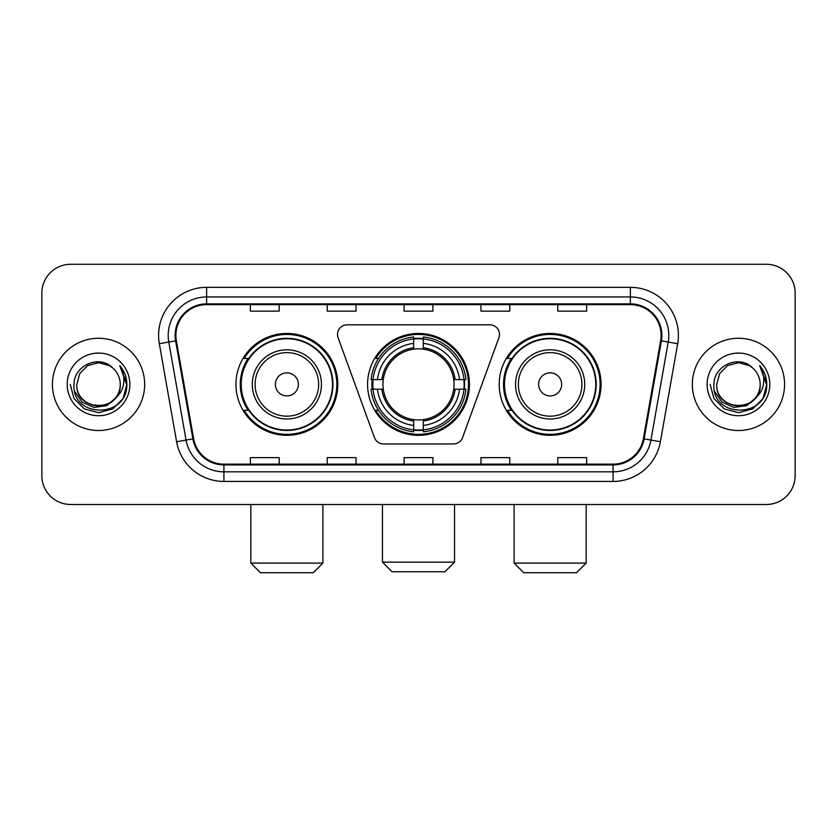 <?xml version="1.0" encoding="UTF-8"?>
<svg xmlns="http://www.w3.org/2000/svg" width="837" height="837" viewBox="0 0 837 837"><rect width="100%" height="100%" fill="white"/><g stroke="black" fill="none" stroke-linecap="round" stroke-linejoin="round"><path stroke-width="1.26" d="M337.52 334.423A9.605 9.605 0 0 0 338.096 337.709L374.463 437.636A9.605 9.605 0 0 0 383.492 443.966L453.508 443.966A9.605 9.605 0 0 0 462.537 437.636L498.904 337.709A9.605 9.605 0 0 0 489.875 324.819L347.125 324.819A9.605 9.605 0 0 0 337.52 334.423M499.208 384.392A50.921 50.921 0 0 0 550.139 435.313A50.921 50.921 0 0 0 601.06 384.392A50.921 50.921 0 0 0 550.139 333.461A50.921 50.921 0 0 0 499.208 384.392M367.579 384.392A50.921 50.921 0 0 0 418.5 435.313A50.921 50.921 0 0 0 469.421 384.392A50.921 50.921 0 0 0 418.5 333.461A50.921 50.921 0 0 0 367.579 384.392M235.94 384.392A50.921 50.921 0 0 0 286.861 435.313A50.921 50.921 0 0 0 337.792 384.392A50.921 50.921 0 0 0 286.861 333.461A50.921 50.921 0 0 0 235.94 384.392M248.15 410.329A46.6 46.6 0 0 1 248.15 358.445M372.151 389.195A46.6 46.6 0 0 1 372.151 379.59M511.428 410.329A46.6 46.6 0 0 1 511.428 358.445M41.85 293.107L41.85 475.667A28.824 28.824 0 0 0 70.674 504.491L766.326 504.491A28.824 28.824 0 0 0 795.15 475.667L795.15 293.107A28.824 28.824 0 0 0 766.326 264.283L70.674 264.283A28.824 28.824 0 0 0 41.85 293.107L41.85 475.667M52.417 384.392A46.119 46.119 0 0 0 98.536 430.511A46.119 46.119 0 0 0 144.665 384.392A46.119 46.119 0 0 0 98.536 338.274A46.119 46.119 0 0 0 52.417 384.392A46.119 46.119 0 0 0 98.536 430.511A46.119 46.119 0 0 0 144.665 384.392A46.119 46.119 0 0 0 98.536 338.274A46.119 46.119 0 0 0 52.417 384.392M692.335 384.392A46.119 46.119 0 0 0 738.464 430.511A46.119 46.119 0 0 0 784.583 384.392A46.119 46.119 0 0 0 738.464 338.274A46.119 46.119 0 0 0 692.335 384.392A46.119 46.119 0 0 0 738.464 430.511A46.119 46.119 0 0 0 784.583 384.392A46.119 46.119 0 0 0 738.464 338.274A46.119 46.119 0 0 0 692.335 384.392M175.885 335.386A30.749 30.749 0 0 1 206.634 304.637L630.366 304.637A30.749 30.749 0 0 1 660.644 340.722L643.36 438.734A30.749 30.749 0 0 1 613.082 464.137L223.918 464.137A30.749 30.749 0 0 1 193.64 438.734L176.356 340.722A30.749 30.749 0 0 1 175.885 335.386M175.121 335.386A31.513 31.513 0 0 0 175.603 340.858L192.876 438.87A31.513 31.513 0 0 0 223.918 464.912L613.082 464.912A31.513 31.513 0 0 0 644.124 438.87L661.397 340.858A31.513 31.513 0 0 0 630.366 303.873L206.634 303.873A31.513 31.513 0 0 0 175.121 335.386M159.323 343.725A48.044 48.044 0 0 1 206.634 287.342L630.366 287.342A48.044 48.044 0 0 1 677.677 343.725L660.393 441.737A48.044 48.044 0 0 1 613.082 481.432L223.918 481.432A48.044 48.044 0 0 1 176.607 441.737L159.323 343.725L168.781 342.061A38.429 38.429 0 0 1 206.634 296.957L630.366 296.957A38.429 38.429 0 0 1 668.219 342.061L650.935 440.063A38.429 38.429 0 0 1 613.082 471.827L223.918 471.827A38.429 38.429 0 0 1 186.065 440.063L168.781 342.061A38.429 38.429 0 0 1 168.206 335.386M766.326 264.283L70.674 264.283M70.674 504.491L766.326 504.491M795.15 475.667L795.15 293.107M644.124 438.87L650.935 440.063L668.219 342.061L677.677 343.725M404.083 304.637L404.083 311.144L432.917 311.144L432.917 304.637M327.225 304.637L327.225 311.144L356.049 311.144L356.049 304.637M250.357 304.637L250.357 311.144L279.181 311.144L279.181 304.637M480.951 304.637L480.951 311.144L509.775 311.144L509.775 304.637M557.819 304.637L557.819 311.144L586.643 311.144L586.643 304.637M432.917 464.137L432.917 457.63L404.083 457.63L404.083 464.137M356.049 464.137L356.049 457.63L327.225 457.63L327.225 464.137M279.181 464.137L279.181 457.63L250.357 457.63L250.357 464.137M509.775 464.137L509.775 457.63L480.951 457.63L480.951 464.137M586.643 464.137L586.643 457.63L557.819 457.63L557.819 464.137M120.256 384.392C121.585 412.4 75.497 412.4 76.826 384.392L79.735 373.532L87.686 365.581L98.536 362.672L109.396 365.581L112.765 367.987C99.436 354.02 73.782 365.518 74.022 384.392C71.584 417.914 125.937 418.793 126.816 386.014L126.858 384.392C126.774 377.267 124.41 371.011 119.754 365.623C123.29 371.44 124.546 377.696 123.499 384.392C122.484 390.084 119.712 394.74 115.182 398.339A21.72 21.72 0 0 0 120.256 384.392C121.585 412.4 75.497 412.4 76.826 384.392C75.497 412.4 121.585 412.4 120.256 384.392A21.72 21.72 0 0 0 112.765 367.987M115.182 398.339C103.652 413.917 75.696 403.957 76.826 384.392M116.563 397.177L106.759 405.663L93.911 407.452L82.089 402.105L74.702 391.434M67.211 384.392A31.325 31.325 0 0 0 98.536 415.717A31.325 31.325 0 0 0 129.861 384.392A31.325 31.325 0 0 0 98.536 353.068A31.325 31.325 0 0 0 67.211 384.392M119.754 365.623L126.847 385.219L125.529 375.813L126.847 385.219L125.529 375.813L126.847 385.219L119.963 365.863L126.847 385.208L119.963 365.863L126.858 384.392L123.07 398.548L112.702 408.916L98.536 412.714L84.38 408.916L74.012 398.548L70.224 384.392M119.963 365.863L126.847 385.229M444.928 571.755L392.072 571.755L382.467 562.15L454.533 562.15L444.928 571.755M423.302 429.873L423.302 431.808A47.657 47.657 0 0 0 465.916 389.195L463.98 389.195A45.732 45.732 0 0 1 423.302 429.873L423.302 425.426A41.316 41.316 0 0 0 459.534 389.195L453.727 389.195A35.552 35.552 0 0 0 423.302 349.165L423.302 338.912A45.732 45.732 0 0 1 463.98 379.59L465.916 379.59A47.657 47.657 0 0 0 423.302 336.976L423.302 338.912M373.02 389.195L371.084 389.195A47.657 47.657 0 0 0 413.698 431.808L413.698 429.873A45.732 45.732 0 0 1 373.02 389.195L377.466 389.195A41.316 41.316 0 0 0 413.698 425.426L413.698 419.619A35.552 35.552 0 0 0 453.727 389.195L455.14 389.195A36.954 36.954 0 0 1 423.302 421.032L423.302 425.426M413.698 338.912L413.698 336.976A47.657 47.657 0 0 0 371.084 379.59L373.02 379.59A45.732 45.732 0 0 1 413.698 338.912L413.698 343.358A41.316 41.316 0 0 0 377.466 379.59L383.273 379.59A35.552 35.552 0 0 0 413.698 419.619L413.698 421.032A36.954 36.954 0 0 1 381.86 389.195L377.466 389.195M373.114 389.195A45.637 45.637 0 0 1 373.114 379.59M423.302 339.006A45.637 45.637 0 0 0 413.698 339.006M463.886 379.59A45.637 45.637 0 0 1 463.886 389.195M463.98 379.59L459.534 379.59A41.316 41.316 0 0 0 423.302 343.358M459.534 389.195L463.98 389.195M413.698 425.426L413.698 429.873M453.727 379.59L459.534 379.59M423.302 419.672L423.302 421.032M413.698 419.619A35.552 35.552 0 0 1 383.273 389.195L381.86 389.195M423.302 429.779A45.637 45.637 0 0 1 413.698 429.779M377.466 379.59L373.02 379.59M413.698 349.102L413.698 343.358M423.302 349.165A35.552 35.552 0 0 0 383.273 379.59L381.86 379.59A36.954 36.954 0 0 1 413.698 347.742M423.302 349.102L423.302 347.742A36.954 36.954 0 0 1 455.14 379.59M378.523 358.445L375.803 358.445A49.969 49.969 0 0 1 468.469 384.392A49.969 49.969 0 0 1 375.803 410.329L378.523 410.329M313.289 572.717L260.443 572.717L250.828 563.102L322.894 563.102L313.289 572.717M298.39 384.392A11.53 11.53 0 0 0 286.861 372.863A11.53 11.53 0 0 0 275.331 384.392A11.53 11.53 0 0 0 286.861 395.922A11.53 11.53 0 0 0 298.39 384.392M321.45 384.392A34.589 34.589 0 0 0 286.861 349.803A34.589 34.589 0 0 0 252.272 384.392A34.589 34.589 0 0 0 286.861 418.981A34.589 34.589 0 0 0 321.45 384.392A34.589 34.589 0 0 1 286.861 418.981A34.589 34.589 0 0 1 252.272 384.392M332.509 384.392A45.637 45.637 0 0 0 286.861 338.755A45.637 45.637 0 0 0 241.223 384.392A45.637 45.637 0 0 0 286.861 430.03A45.637 45.637 0 0 0 332.509 384.392M336.83 384.392A49.969 49.969 0 0 1 244.163 410.329L248.798 410.329A46.066 46.066 0 0 0 317.349 418.939A46.066 46.066 0 0 0 317.349 349.845A46.066 46.066 0 0 0 248.798 358.445L244.163 358.445A49.969 49.969 0 0 1 336.83 384.392M576.557 572.717L523.711 572.717L514.106 563.102L586.172 563.102L576.557 572.717M561.669 384.392A11.53 11.53 0 0 0 550.139 372.863A11.53 11.53 0 0 0 538.609 384.392A11.53 11.53 0 0 0 550.139 395.922A11.53 11.53 0 0 0 561.669 384.392M584.728 384.392A34.589 34.589 0 0 0 550.139 349.803A34.589 34.589 0 0 0 515.55 384.392A34.589 34.589 0 0 0 550.139 418.981A34.589 34.589 0 0 0 584.728 384.392A34.589 34.589 0 0 1 550.139 418.981A34.589 34.589 0 0 1 515.55 384.392M595.777 384.392A45.637 45.637 0 0 0 550.139 338.755A45.637 45.637 0 0 0 504.491 384.392A45.637 45.637 0 0 0 550.139 430.03A45.637 45.637 0 0 0 595.777 384.392M600.098 384.392A49.969 49.969 0 0 1 507.431 410.329L512.066 410.329A46.066 46.066 0 0 0 580.616 418.939A46.066 46.066 0 0 0 580.616 349.845A46.066 46.066 0 0 0 512.066 358.445L507.431 358.445A49.969 49.969 0 0 1 600.098 384.392M760.174 384.392C761.503 412.4 715.415 412.4 716.744 384.392L719.653 373.532L727.604 365.581L738.464 362.672L749.314 365.581L752.683 367.987C739.364 354.02 713.699 365.518 713.94 384.392C711.502 417.914 765.855 418.793 766.734 386.014L766.776 384.392C766.702 377.267 764.327 371.011 759.672 365.623C763.218 371.44 764.463 377.696 763.417 384.392C762.402 390.084 759.63 394.74 755.1 398.339A21.72 21.72 0 0 0 760.174 384.392C761.503 412.4 715.415 412.4 716.744 384.392C715.415 412.4 761.503 412.4 760.174 384.392A21.72 21.72 0 0 0 752.683 367.987M755.1 398.339C743.57 413.917 715.614 403.957 716.744 384.392M756.481 397.177L746.677 405.663L733.829 407.452L722.007 402.105L714.62 391.434M707.139 384.392A31.325 31.325 0 0 0 738.464 415.717A31.325 31.325 0 0 0 769.789 384.392A31.325 31.325 0 0 0 738.464 353.068A31.325 31.325 0 0 0 707.139 384.392M759.672 365.623L766.765 385.219L765.447 375.813L766.765 385.219L765.447 375.813L766.765 385.219L759.881 365.863L766.765 385.208L759.881 365.863L766.776 384.392L762.988 398.548L752.62 408.916L738.464 412.714L724.298 408.916L713.93 398.548L710.142 384.392M759.881 365.863L766.765 385.229M630.366 287.342L630.366 303.873M168.781 342.061L175.603 340.858M223.918 481.432L223.918 464.912M613.082 464.912L613.082 481.432M176.607 441.737L192.876 438.87M661.397 340.858L668.219 342.061M206.634 287.342L206.634 303.873M650.935 440.063L660.393 441.737M423.302 419.619A35.552 35.552 0 0 0 453.727 389.195M413.698 430.208A46.066 46.066 0 0 0 423.302 430.208M464.315 389.195A46.066 46.066 0 0 0 464.315 379.59M423.302 338.567A46.066 46.066 0 0 0 413.698 338.567M318.646 384.392A31.775 31.775 0 0 0 286.861 352.618A31.775 31.775 0 0 0 255.086 384.392A31.775 31.775 0 0 0 286.861 416.167A31.775 31.775 0 0 0 318.646 384.392M581.914 384.392A31.775 31.775 0 0 0 550.139 352.618A31.775 31.775 0 0 0 518.354 384.392A31.775 31.775 0 0 0 550.139 416.167A31.775 31.775 0 0 0 581.914 384.392M454.533 504.491L454.533 562.15M382.467 504.491L382.467 562.15M322.894 504.491L322.894 563.102M250.828 504.491L250.828 563.102M586.172 504.491L586.172 563.102M514.106 504.491L514.106 563.102"/></g></svg>
